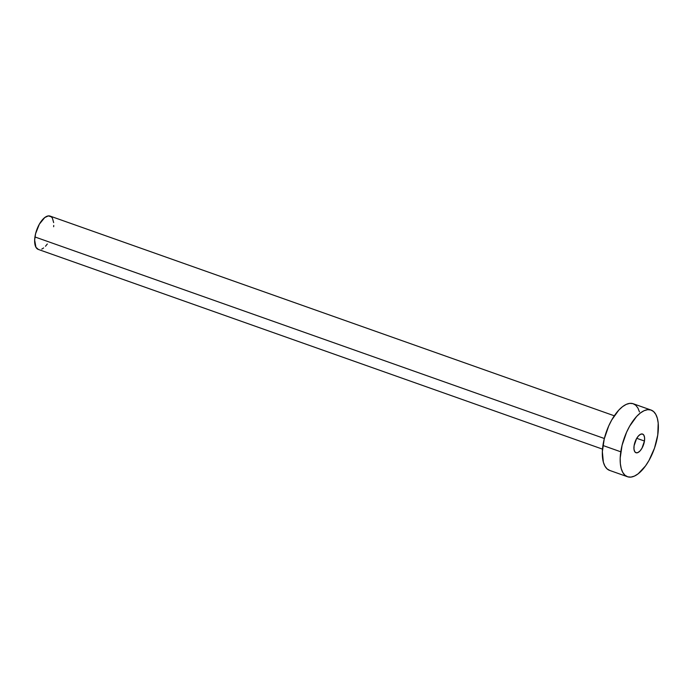 <?xml version="1.0" encoding="UTF-8"?>
<svg xmlns="http://www.w3.org/2000/svg" width="693" height="693" viewBox="0 0 693 693"><rect width="100%" height="100%" fill="white"/><g stroke="black" fill="none" stroke-linecap="round" stroke-linejoin="round"><path stroke-width="1.04" d="M644.455 441.034L636.737 438.305L644.455 441.034L644.577 437.716L643.892 435.256L642.506 434.035L640.627 434.242L638.539 435.836L636.572 438.582L634.095 445.746A9.901 4.461 -70.5 0 1 642.576 434.061A9.901 4.461 -70.5 0 1 644.455 441.034A9.901 4.461 -70.5 0 1 635.975 452.728A9.901 4.461 -70.5 0 1 634.095 445.746L633.974 449.073L634.658 451.533L636.044 452.754L637.924 452.546L640.011 450.952L641.978 448.198L644.455 441.034M614.31 415.8L50.087 216.086A17.68 7.969 109.5 0 0 34.945 236.963L604.339 438.504L34.945 236.963A17.68 7.969 109.5 0 0 38.288 249.419L602.503 449.133M651.073 410.057L633.22 403.742A35.36 15.948 109.5 0 0 602.936 445.486L620.789 451.81L602.936 445.486A35.36 15.948 109.5 0 0 609.623 470.408L627.477 476.732A35.36 15.948 -70.5 0 1 620.789 451.81A35.36 15.948 -70.5 0 1 651.073 410.057A35.36 15.948 -70.5 0 1 657.761 434.979A35.36 15.948 -70.5 0 1 627.477 476.732M609.883 470.495L607.137 468.927L604.937 466.138L603.369 462.231L602.347 451.706L604.235 438.946L608.731 425.909L611.763 419.906L618.806 410.091L622.548 406.652L626.247 404.383L629.764 403.369L632.96 403.655L635.706 405.214L637.906 408.004L639.474 411.919M657.761 434.979L654.513 448.128L648.934 460.559L645.529 465.904L638.149 473.813L634.45 476.082L630.933 477.096L627.737 476.819L624.991 475.251L622.79 472.461L621.223 468.555L620.348 463.678L620.2 458.021L622.08 445.27L626.585 432.224L629.616 426.23L636.659 416.406L640.401 412.967L644.1 410.698L647.617 409.684L650.814 409.97L653.56 411.538L655.76 414.327L657.328 418.234L658.203 423.111L657.761 434.979M38.418 249.463L35.941 247.288L34.65 240.073L35.594 233.688L39.354 224.168L44.75 217.541L48.354 215.904L51.334 216.822L52.434 218.226L53.656 222.609M53.725 225.442L53.647 226.724M47.315 244.005L45.495 246.249M43.624 247.964L41.771 249.099"/></g></svg>
